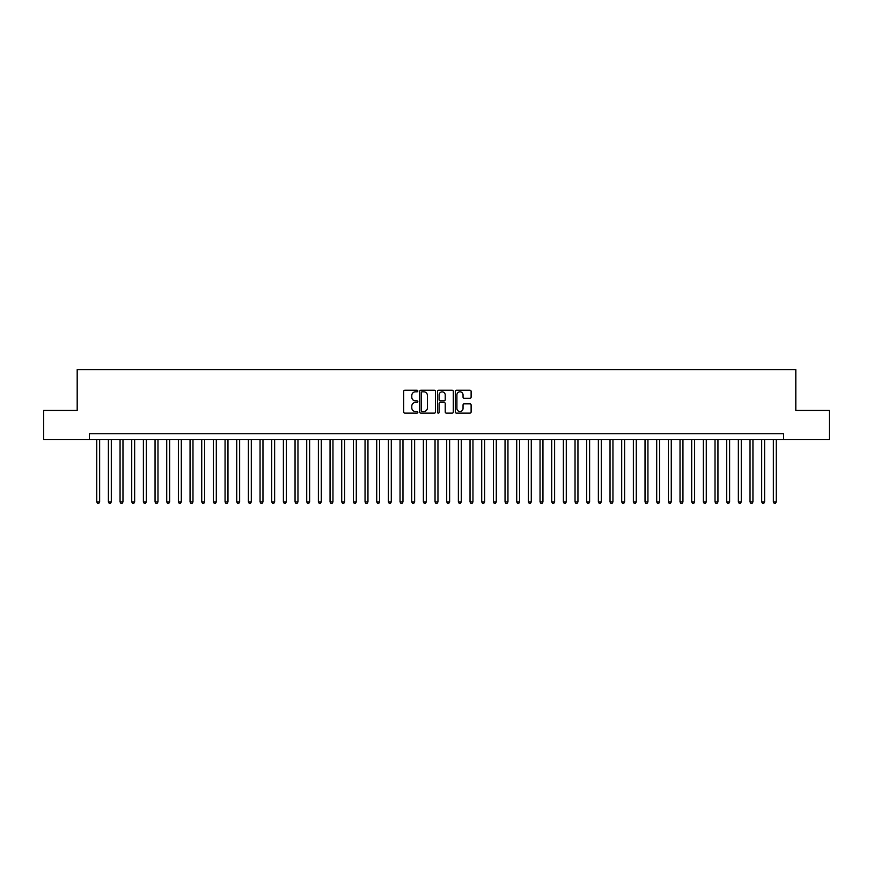 <?xml version="1.0" encoding="UTF-8"?>
<svg xmlns="http://www.w3.org/2000/svg" width="873" height="873" viewBox="0 0 873 873"><rect width="100%" height="100%" fill="white"/><g stroke="black" fill="none" stroke-linecap="round" stroke-linejoin="round"><path stroke-width="1.31" d="M417.84 391.028A0.797 0.797 0 0 0 417.032 390.231L404.865 390.231A1.146 1.146 0 0 0 403.719 391.377L403.719 411.98A1.146 1.146 0 0 0 404.865 413.125L417.032 413.125A0.797 0.797 0 0 0 417.84 412.329A0.797 0.797 0 0 0 417.032 411.521L415.461 411.521A3.667 3.667 0 0 1 411.794 407.866L411.794 406.141A3.667 3.667 0 0 1 415.461 402.475L417.032 402.475A0.797 0.797 0 0 0 417.84 401.678A0.797 0.797 0 0 0 417.032 400.871L415.461 400.871A3.667 3.667 0 0 1 411.794 397.215L411.794 395.491A3.667 3.667 0 0 1 415.461 391.824L417.032 391.824A0.797 0.797 0 0 0 417.84 391.028M469.969 398.295A1.146 1.146 0 0 0 471.114 397.15L471.114 391.377A1.146 1.146 0 0 0 469.969 390.231L456.448 390.231A1.146 1.146 0 0 0 455.313 391.377L455.313 411.98A1.146 1.146 0 0 0 456.448 413.125L469.969 413.125A1.146 1.146 0 0 0 471.114 411.98L471.114 404.996A1.146 1.146 0 0 0 469.969 403.85L464.185 403.85A1.146 1.146 0 0 0 463.039 404.996L463.039 408.466A3.066 3.066 0 0 1 459.973 411.521A3.066 3.066 0 0 1 456.906 408.466L456.906 394.891A3.066 3.066 0 0 1 459.973 391.824A3.066 3.066 0 0 1 463.039 394.891L463.039 397.15A1.146 1.146 0 0 0 464.185 398.295L469.969 398.295M89.439 439.588L43.65 439.588L43.65 410.43L77.184 410.43L77.184 369.595L795.816 369.595L795.816 410.43L829.35 410.43L829.35 439.588L783.561 439.588L783.561 433.761L89.439 433.761L89.439 439.588L783.561 439.588M435.496 391.377A1.146 1.146 0 0 0 434.35 390.231L420.841 390.231A1.146 1.146 0 0 0 419.695 391.377L419.695 411.98A1.146 1.146 0 0 0 420.841 413.125L434.35 413.125A1.146 1.146 0 0 0 435.496 411.98L435.496 391.377M438.65 390.231L452.159 390.231A1.146 1.146 0 0 1 453.305 391.377L453.305 411.98A1.146 1.146 0 0 1 452.159 413.125L446.376 413.125A1.146 1.146 0 0 1 445.23 411.98L445.23 403.621A1.146 1.146 0 0 0 444.084 402.475L440.254 402.475A1.146 1.146 0 0 0 439.108 403.621L439.108 412.329A0.797 0.797 0 0 1 438.301 413.125A0.797 0.797 0 0 1 437.504 412.329L437.504 391.377A1.146 1.146 0 0 1 438.65 390.231M422.096 391.824A0.797 0.797 0 0 0 421.299 392.632L421.299 410.725A0.797 0.797 0 0 0 422.096 411.521L423.765 411.521A3.667 3.667 0 0 0 427.421 407.866L427.421 395.491A3.667 3.667 0 0 0 423.765 391.824L422.096 391.824M445.23 394.945A3.066 3.066 0 0 0 442.164 391.89A3.066 3.066 0 0 0 439.108 394.945L439.108 399.736A1.146 1.146 0 0 0 440.254 400.871L444.084 400.871A1.146 1.146 0 0 0 445.23 399.736L445.23 394.945M96.728 439.588L96.728 501.888L99.642 501.888L99.642 439.588M99.642 501.888L98.769 503.405L97.601 503.405L96.728 501.888M108.394 439.588L108.394 501.888L111.308 501.888L111.308 439.588M111.308 501.888L110.435 503.405L109.267 503.405L108.394 501.888M120.059 439.588L120.059 501.888L122.973 501.888L122.973 439.588M122.973 501.888L122.1 503.405L120.932 503.405L120.059 501.888M131.725 439.588L131.725 501.888L134.649 501.888L134.649 439.588M134.649 501.888L133.765 503.405L132.598 503.405L131.725 501.888M143.39 439.588L143.39 501.888L146.315 501.888L146.315 439.588M146.315 501.888L145.431 503.405L144.263 503.405L143.39 501.888M155.056 439.588L155.056 501.888L157.98 501.888L157.98 439.588M157.98 501.888L157.096 503.405L155.94 503.405L155.056 501.888M166.721 439.588L166.721 501.888L169.646 501.888L169.646 439.588M169.646 501.888L168.762 503.405L167.605 503.405L166.721 501.888M178.387 439.588L178.387 501.888L181.311 501.888L181.311 439.588M181.311 501.888L180.438 503.405L179.271 503.405L178.387 501.888M190.052 439.588L190.052 501.888L192.977 501.888L192.977 439.588M192.977 501.888L192.104 503.405L190.936 503.405L190.052 501.888M201.728 439.588L201.728 501.888L204.642 501.888L204.642 439.588M204.642 501.888L203.769 503.405L202.601 503.405L201.728 501.888M213.394 439.588L213.394 501.888L216.308 501.888L216.308 439.588M216.308 501.888L215.435 503.405L214.267 503.405L213.394 501.888M225.059 439.588L225.059 501.888L227.973 501.888L227.973 439.588M227.973 501.888L227.1 503.405L225.932 503.405L225.059 501.888M236.725 439.588L236.725 501.888L239.638 501.888L239.638 439.588M239.638 501.888L238.766 503.405L237.598 503.405L236.725 501.888M248.39 439.588L248.39 501.888L251.304 501.888L251.304 439.588M251.304 501.888L250.431 503.405L249.263 503.405L248.39 501.888M260.056 439.588L260.056 501.888L262.969 501.888L262.969 439.588M262.969 501.888L262.096 503.405L260.929 503.405L260.056 501.888M271.721 439.588L271.721 501.888L274.635 501.888L274.635 439.588M274.635 501.888L273.762 503.405L272.594 503.405L271.721 501.888M283.387 439.588L283.387 501.888L286.3 501.888L286.3 439.588M286.3 501.888L285.427 503.405L284.26 503.405L283.387 501.888M295.052 439.588L295.052 501.888L297.966 501.888L297.966 439.588M297.966 501.888L297.093 503.405L295.925 503.405L295.052 501.888M306.718 439.588L306.718 501.888L309.631 501.888L309.631 439.588M309.631 501.888L308.758 503.405L307.591 503.405L306.718 501.888M318.383 439.588L318.383 501.888L321.297 501.888L321.297 439.588M321.297 501.888L320.424 503.405L319.256 503.405L318.383 501.888M330.049 439.588L330.049 501.888L332.962 501.888L332.962 439.588M332.962 501.888L332.089 503.405L330.922 503.405L330.049 501.888M341.714 439.588L341.714 501.888L344.628 501.888L344.628 439.588M344.628 501.888L343.755 503.405L342.587 503.405L341.714 501.888M353.379 439.588L353.379 501.888L356.293 501.888L356.293 439.588M356.293 501.888L355.42 503.405L354.252 503.405L353.379 501.888M365.045 439.588L365.045 501.888L367.959 501.888L367.959 439.588M367.959 501.888L367.086 503.405L365.918 503.405L365.045 501.888M376.71 439.588L376.71 501.888L379.624 501.888L379.624 439.588M379.624 501.888L378.751 503.405L377.583 503.405L376.71 501.888M388.376 439.588L388.376 501.888L391.29 501.888L391.29 439.588M391.29 501.888L390.417 503.405L389.249 503.405L388.376 501.888M400.041 439.588L400.041 501.888L402.966 501.888L402.966 439.588M402.966 501.888L402.082 503.405L400.914 503.405L400.041 501.888M411.707 439.588L411.707 501.888L414.631 501.888L414.631 439.588M414.631 501.888L413.747 503.405L412.58 503.405L411.707 501.888M423.372 439.588L423.372 501.888L426.297 501.888L426.297 439.588M426.297 501.888L425.413 503.405L424.256 503.405L423.372 501.888M435.038 439.588L435.038 501.888L437.962 501.888L437.962 439.588M437.962 501.888L437.078 503.405L435.922 503.405L435.038 501.888M446.703 439.588L446.703 501.888L449.628 501.888L449.628 439.588M449.628 501.888L448.744 503.405L447.587 503.405L446.703 501.888M458.369 439.588L458.369 501.888L461.293 501.888L461.293 439.588M461.293 501.888L460.42 503.405L459.253 503.405L458.369 501.888M470.034 439.588L470.034 501.888L472.959 501.888L472.959 439.588M472.959 501.888L472.086 503.405L470.918 503.405L470.034 501.888M481.71 439.588L481.71 501.888L484.624 501.888L484.624 439.588M484.624 501.888L483.751 503.405L482.583 503.405L481.71 501.888M493.376 439.588L493.376 501.888L496.29 501.888L496.29 439.588M496.29 501.888L495.417 503.405L494.249 503.405L493.376 501.888M505.041 439.588L505.041 501.888L507.955 501.888L507.955 439.588M507.955 501.888L507.082 503.405L505.914 503.405L505.041 501.888M516.707 439.588L516.707 501.888L519.621 501.888L519.621 439.588M519.621 501.888L518.748 503.405L517.58 503.405L516.707 501.888M528.372 439.588L528.372 501.888L531.286 501.888L531.286 439.588M531.286 501.888L530.413 503.405L529.245 503.405L528.372 501.888M540.038 439.588L540.038 501.888L542.951 501.888L542.951 439.588M542.951 501.888L542.078 503.405L540.911 503.405L540.038 501.888M551.703 439.588L551.703 501.888L554.617 501.888L554.617 439.588M554.617 501.888L553.744 503.405L552.576 503.405L551.703 501.888M563.369 439.588L563.369 501.888L566.282 501.888L566.282 439.588M566.282 501.888L565.409 503.405L564.242 503.405L563.369 501.888M575.034 439.588L575.034 501.888L577.948 501.888L577.948 439.588M577.948 501.888L577.075 503.405L575.907 503.405L575.034 501.888M586.7 439.588L586.7 501.888L589.613 501.888L589.613 439.588M589.613 501.888L588.74 503.405L587.573 503.405L586.7 501.888M598.365 439.588L598.365 501.888L601.279 501.888L601.279 439.588M601.279 501.888L600.406 503.405L599.238 503.405L598.365 501.888M610.031 439.588L610.031 501.888L612.944 501.888L612.944 439.588M612.944 501.888L612.071 503.405L610.904 503.405L610.031 501.888M621.696 439.588L621.696 501.888L624.61 501.888L624.61 439.588M624.61 501.888L623.737 503.405L622.569 503.405L621.696 501.888M633.361 439.588L633.361 501.888L636.275 501.888L636.275 439.588M636.275 501.888L635.402 503.405L634.235 503.405L633.361 501.888M645.027 439.588L645.027 501.888L647.941 501.888L647.941 439.588M647.941 501.888L647.068 503.405L645.9 503.405L645.027 501.888M656.692 439.588L656.692 501.888L659.606 501.888L659.606 439.588M659.606 501.888L658.733 503.405L657.565 503.405L656.692 501.888M668.358 439.588L668.358 501.888L671.272 501.888L671.272 439.588M671.272 501.888L670.399 503.405L669.231 503.405L668.358 501.888M680.023 439.588L680.023 501.888L682.948 501.888L682.948 439.588M682.948 501.888L682.064 503.405L680.896 503.405L680.023 501.888M691.689 439.588L691.689 501.888L694.613 501.888L694.613 439.588M694.613 501.888L693.729 503.405L692.562 503.405L691.689 501.888M703.354 439.588L703.354 501.888L706.279 501.888L706.279 439.588M706.279 501.888L705.395 503.405L704.238 503.405L703.354 501.888M715.02 439.588L715.02 501.888L717.944 501.888L717.944 439.588M717.944 501.888L717.06 503.405L715.904 503.405L715.02 501.888M726.685 439.588L726.685 501.888L729.61 501.888L729.61 439.588M729.61 501.888L728.737 503.405L727.569 503.405L726.685 501.888M738.351 439.588L738.351 501.888L741.275 501.888L741.275 439.588M741.275 501.888L740.402 503.405L739.235 503.405L738.351 501.888M750.027 439.588L750.027 501.888L752.941 501.888L752.941 439.588M752.941 501.888L752.068 503.405L750.9 503.405L750.027 501.888M761.692 439.588L761.692 501.888L764.606 501.888L764.606 439.588M764.606 501.888L763.733 503.405L762.566 503.405L761.692 501.888M773.358 439.588L773.358 501.888L776.272 501.888L776.272 439.588M776.272 501.888L775.399 503.405L774.231 503.405L773.358 501.888"/></g></svg>
